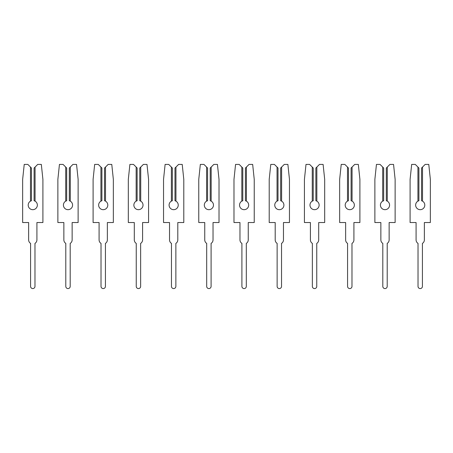 <?xml version="1.0" encoding="UTF-8"?>
<svg xmlns="http://www.w3.org/2000/svg" width="453" height="453" viewBox="0 0 453 453"><rect width="100%" height="100%" fill="white"/><g stroke="black" fill="none" stroke-linecap="round" stroke-linejoin="round"><path stroke-width="0.68" d="M28.199 205.101A4.581 4.581 0 0 0 32.775 209.682A4.581 4.581 0 0 0 35.068 201.138L34.1 200.719L34.1 168.029L37.707 164.422L41.331 164.422L42.905 179.388L42.905 222.536L36.914 222.536L36.914 239.886A4.139 4.139 0 0 1 34.977 243.391L34.977 286.381A2.203 2.203 0 0 1 32.775 288.578A2.203 2.203 0 0 1 30.578 286.381L30.578 243.391A4.139 4.139 0 0 1 28.635 239.886L28.635 222.536L22.65 222.536L22.65 179.388L24.224 164.422L27.843 164.422L30.487 167.061L30.487 201.138A4.581 4.581 0 0 0 28.199 205.101M30.487 201.138L31.455 200.719L31.455 168.029L30.487 167.061M35.068 167.061L35.068 201.138M63.42 205.101A4.581 4.581 0 0 0 68.001 209.682A4.581 4.581 0 0 0 70.289 201.138L69.32 200.719L69.32 168.029L72.927 164.422L76.551 164.422L78.126 179.388L78.126 222.536L72.14 222.536L72.14 239.886A4.139 4.139 0 0 1 70.198 243.391L70.198 286.381A2.203 2.203 0 0 1 68.001 288.578A2.203 2.203 0 0 1 65.798 286.381L65.798 243.391A4.139 4.139 0 0 1 63.862 239.886L63.862 222.536L57.871 222.536L57.871 179.388L59.445 164.422L63.069 164.422L65.708 167.061L65.708 201.138A4.581 4.581 0 0 0 63.42 205.101M65.708 201.138L66.676 200.719L66.676 168.029L65.708 167.061M70.289 167.061L70.289 201.138M98.641 205.101A4.581 4.581 0 0 0 103.222 209.682A4.581 4.581 0 0 0 105.509 201.138L104.541 200.719L104.541 168.029L108.154 164.422L111.772 164.422L113.346 179.388L113.346 222.536L107.361 222.536L107.361 239.886A4.139 4.139 0 0 1 105.424 243.391L105.424 286.381A2.203 2.203 0 0 1 103.222 288.578A2.203 2.203 0 0 1 101.019 286.381L101.019 243.391A4.139 4.139 0 0 1 99.082 239.886L99.082 222.536L93.097 222.536L93.097 179.388L94.666 164.422L98.29 164.422L100.934 167.061L100.934 201.138A4.581 4.581 0 0 0 98.641 205.101M100.934 201.138L101.902 200.719L101.902 168.029L100.934 167.061M105.509 167.061L105.509 201.138M133.867 205.101A4.581 4.581 0 0 0 138.442 209.682A4.581 4.581 0 0 0 140.736 201.138L139.767 200.719L139.767 168.029L143.375 164.422L146.999 164.422L148.573 179.388L148.573 222.536L142.582 222.536L142.582 239.886A4.139 4.139 0 0 1 140.645 243.391L140.645 286.381A2.203 2.203 0 0 1 138.442 288.578A2.203 2.203 0 0 1 136.24 286.381L136.24 243.391A4.139 4.139 0 0 1 134.303 239.886L134.303 222.536L128.318 222.536L128.318 179.388L129.892 164.422L133.51 164.422L136.155 167.061L136.155 201.138A4.581 4.581 0 0 0 133.867 205.101M136.155 201.138L137.123 200.719L137.123 168.029L136.155 167.061M140.736 167.061L140.736 201.138M169.088 205.101A4.581 4.581 0 0 0 173.669 209.682A4.581 4.581 0 0 0 175.957 201.138L174.988 200.719L174.988 168.029L178.595 164.422L182.219 164.422L183.793 179.388L183.793 222.536L177.803 222.536L177.803 239.886A4.139 4.139 0 0 1 175.866 243.391L175.866 286.381A2.203 2.203 0 0 1 173.669 288.578A2.203 2.203 0 0 1 171.466 286.381L171.466 243.391A4.139 4.139 0 0 1 169.53 239.886L169.53 222.536L163.539 222.536L163.539 179.388L165.113 164.422L168.737 164.422L171.376 167.061L171.376 201.138A4.581 4.581 0 0 0 169.088 205.101M171.376 201.138L172.344 200.719L172.344 168.029L171.376 167.061M175.957 167.061L175.957 201.138M204.309 205.101A4.581 4.581 0 0 0 208.89 209.682A4.581 4.581 0 0 0 211.177 201.138L210.209 200.719L210.209 168.029L213.822 164.422L217.44 164.422L219.014 179.388L219.014 222.536L213.029 222.536L213.029 239.886A4.139 4.139 0 0 1 211.092 243.391L211.092 286.381A2.203 2.203 0 0 1 208.89 288.578A2.203 2.203 0 0 1 206.687 286.381L206.687 243.391A4.139 4.139 0 0 1 204.75 239.886L204.75 222.536L198.765 222.536L198.765 179.388L200.334 164.422L203.958 164.422L206.602 167.061L206.602 201.138A4.581 4.581 0 0 0 204.309 205.101M206.602 201.138L207.57 200.719L207.57 168.029L206.602 167.061M211.177 167.061L211.177 201.138M239.535 205.101A4.581 4.581 0 0 0 244.11 209.682A4.581 4.581 0 0 0 246.398 201.138L245.43 200.719L245.43 168.029L249.042 164.422L252.666 164.422L254.235 179.388L254.235 222.536L248.25 222.536L248.25 239.886A4.139 4.139 0 0 1 246.313 243.391L246.313 286.381A2.203 2.203 0 0 1 244.11 288.578A2.203 2.203 0 0 1 241.908 286.381L241.908 243.391A4.139 4.139 0 0 1 239.971 239.886L239.971 222.536L233.986 222.536L233.986 179.388L235.56 164.422L239.178 164.422L241.823 167.061L241.823 201.138A4.581 4.581 0 0 0 239.535 205.101M241.823 201.138L242.791 200.719L242.791 168.029L241.823 167.061M246.398 167.061L246.398 201.138M274.756 205.101A4.581 4.581 0 0 0 279.331 209.682A4.581 4.581 0 0 0 281.624 201.138L280.656 200.719L280.656 168.029L284.263 164.422L287.887 164.422L289.461 179.388L289.461 222.536L283.47 222.536L283.47 239.886A4.139 4.139 0 0 1 281.534 243.391L281.534 286.381A2.203 2.203 0 0 1 279.331 288.578A2.203 2.203 0 0 1 277.134 286.381L277.134 243.391A4.139 4.139 0 0 1 275.197 239.886L275.197 222.536L269.207 222.536L269.207 179.388L270.781 164.422L274.405 164.422L277.043 167.061L277.043 201.138A4.581 4.581 0 0 0 274.756 205.101M277.043 201.138L278.012 200.719L278.012 168.029L277.043 167.061M281.624 167.061L281.624 201.138M309.977 205.101A4.581 4.581 0 0 0 314.558 209.682A4.581 4.581 0 0 0 316.845 201.138L315.877 200.719L315.877 168.029L319.49 164.422L323.108 164.422L324.682 179.388L324.682 222.536L318.697 222.536L318.697 239.886A4.139 4.139 0 0 1 316.76 243.391L316.76 286.381A2.203 2.203 0 0 1 314.558 288.578A2.203 2.203 0 0 1 312.355 286.381L312.355 243.391A4.139 4.139 0 0 1 310.418 239.886L310.418 222.536L304.427 222.536L304.427 179.388L306.002 164.422L309.625 164.422L312.264 167.061L312.264 201.138A4.581 4.581 0 0 0 309.977 205.101M312.264 201.138L313.233 200.719L313.233 168.029L312.264 167.061M316.845 167.061L316.845 201.138M345.197 205.101A4.581 4.581 0 0 0 349.778 209.682A4.581 4.581 0 0 0 352.066 201.138L351.098 200.719L351.098 168.029L354.71 164.422L358.334 164.422L359.903 179.388L359.903 222.536L353.918 222.536L353.918 239.886A4.139 4.139 0 0 1 351.981 243.391L351.981 286.381A2.203 2.203 0 0 1 349.778 288.578A2.203 2.203 0 0 1 347.576 286.381L347.576 243.391A4.139 4.139 0 0 1 345.639 239.886L345.639 222.536L339.654 222.536L339.654 179.388L341.228 164.422L344.846 164.422L347.491 167.061L347.491 201.138A4.581 4.581 0 0 0 345.197 205.101M347.491 201.138L348.459 200.719L348.459 168.029L347.491 167.061M352.066 167.061L352.066 201.138M380.424 205.101A4.581 4.581 0 0 0 384.999 209.682A4.581 4.581 0 0 0 387.292 201.138L386.324 200.719L386.324 168.029L389.931 164.422L393.555 164.422L395.129 179.388L395.129 222.536L389.138 222.536L389.138 239.886A4.139 4.139 0 0 1 387.202 243.391L387.202 286.381A2.203 2.203 0 0 1 384.999 288.578A2.203 2.203 0 0 1 382.802 286.381L382.802 243.391A4.139 4.139 0 0 1 380.86 239.886L380.86 222.536L374.874 222.536L374.874 179.388L376.449 164.422L380.073 164.422L382.711 167.061L382.711 201.138A4.581 4.581 0 0 0 380.424 205.101M382.711 201.138L383.68 200.719L383.68 168.029L382.711 167.061M387.292 167.061L387.292 201.138M415.644 205.101A4.581 4.581 0 0 0 420.225 209.682A4.581 4.581 0 0 0 422.513 201.138L421.545 200.719L421.545 168.029L425.157 164.422L428.776 164.422L430.35 179.388L430.35 222.536L424.365 222.536L424.365 239.886A4.139 4.139 0 0 1 422.423 243.391L422.423 286.381A2.203 2.203 0 0 1 420.225 288.578A2.203 2.203 0 0 1 418.023 286.381L418.023 243.391A4.139 4.139 0 0 1 416.086 239.886L416.086 222.536L410.095 222.536L410.095 179.388L411.669 164.422L415.293 164.422L417.932 167.061L417.932 201.138A4.581 4.581 0 0 0 415.644 205.101M417.932 201.138L418.9 200.719L418.9 168.029L417.932 167.061M422.513 167.061L422.513 201.138"/></g></svg>
